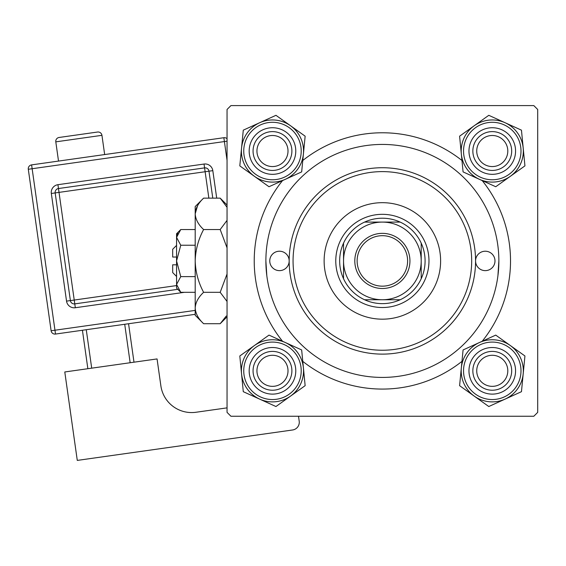 <?xml version="1.0" encoding="UTF-8"?>
<svg xmlns="http://www.w3.org/2000/svg" width="566" height="566" viewBox="0 0 566 566"><rect width="100%" height="100%" fill="white"/><g stroke="black" fill="none" stroke-linecap="round" stroke-linejoin="round"><path stroke-width="0.85" d="M282.533 341.256A128.142 128.142 0 0 1 282.533 180.589M302.775 160.496A128.142 128.142 0 0 1 461.969 160.496M482.211 180.589A128.142 128.142 0 0 1 482.211 341.256M533.816 105.594L230.928 105.594L227.044 109.479L227.044 412.366L230.928 416.251L533.816 416.251L537.7 412.366L537.7 109.479L533.816 105.594M266.812 275.67L265.879 260.926A116.497 116.497 0 0 0 382.368 377.423A116.497 116.497 0 0 0 498.865 260.926A116.497 116.497 0 0 0 382.368 144.429A116.497 116.497 0 0 0 265.879 260.926M497.931 275.67L498.865 260.926M461.969 361.356A128.142 128.142 0 0 1 302.775 361.356M476.735 370.822A15.53 15.53 0 0 0 492.264 386.352A15.53 15.53 0 0 0 507.801 370.822A15.53 15.53 0 0 0 492.264 355.285A15.53 15.53 0 0 0 476.735 370.822M511.685 370.822A19.414 19.414 0 0 1 492.264 390.236A19.414 19.414 0 0 1 472.851 370.822A19.414 19.414 0 0 1 492.264 351.401A19.414 19.414 0 0 1 511.685 370.822M256.943 370.822A15.53 15.53 0 0 0 272.479 386.352A15.53 15.53 0 0 0 288.009 370.822A15.53 15.53 0 0 0 272.479 355.285A15.53 15.53 0 0 0 256.943 370.822M291.893 370.822A19.414 19.414 0 0 1 272.479 390.236A19.414 19.414 0 0 1 253.059 370.822A19.414 19.414 0 0 1 272.479 351.401A19.414 19.414 0 0 1 291.893 370.822M507.801 151.03A15.53 15.53 0 0 0 492.264 135.493A15.53 15.53 0 0 0 476.735 151.03A15.53 15.53 0 0 0 492.264 166.56A15.53 15.53 0 0 0 507.801 151.03M472.851 151.03A19.414 19.414 0 0 1 492.264 131.616A19.414 19.414 0 0 1 511.685 151.03A19.414 19.414 0 0 1 492.264 170.444A19.414 19.414 0 0 1 472.851 151.03M288.009 151.03A15.53 15.53 0 0 0 272.479 135.493A15.53 15.53 0 0 0 256.943 151.03A15.53 15.53 0 0 0 272.479 166.56A15.53 15.53 0 0 0 288.009 151.03M253.059 151.03A19.414 19.414 0 0 1 272.479 131.616A19.414 19.414 0 0 1 291.893 151.03A19.414 19.414 0 0 1 272.479 170.444A19.414 19.414 0 0 1 253.059 151.03M474.195 396.094A31.073 31.073 0 0 1 461.34 367.808L459.599 385.665L488.791 406.53L521.456 391.686L524.937 355.979L495.745 335.107L463.08 349.951L461.34 367.808A31.073 31.073 0 0 1 510.341 345.543A31.073 31.073 0 0 1 505.12 399.108A31.073 31.073 0 0 1 474.195 396.094M471.053 380.458A23.298 23.298 0 0 1 482.628 349.604A23.298 23.298 0 0 1 513.475 361.179A23.298 23.298 0 0 1 501.908 392.033A23.298 23.298 0 0 1 471.053 380.458M509.945 362.785A19.414 19.414 0 0 0 484.234 353.142A19.414 19.414 0 0 0 474.591 378.852A19.414 19.414 0 0 0 500.302 388.495A19.414 19.414 0 0 0 509.945 362.785M520.55 357.967A31.066 31.066 0 0 1 505.12 399.101A31.066 31.066 0 0 1 463.986 383.67A31.066 31.066 0 0 1 479.416 342.536A31.066 31.066 0 0 1 520.55 357.967A31.066 31.066 0 0 0 479.416 342.536A31.066 31.066 0 0 0 463.986 383.67M241.548 373.829A31.073 31.073 0 0 1 254.403 345.543L239.807 355.979L243.288 391.686L275.953 406.53L305.145 385.665L301.664 349.951L268.999 335.107L254.403 345.543A31.073 31.073 0 0 1 303.404 367.808A31.073 31.073 0 0 1 259.624 399.108A31.073 31.073 0 0 1 241.548 373.829M251.262 361.179A23.298 23.298 0 0 1 282.116 349.604A23.298 23.298 0 0 1 293.69 380.458A23.298 23.298 0 0 1 262.836 392.033A23.298 23.298 0 0 1 251.262 361.179M290.153 378.852A19.414 19.414 0 0 0 280.51 353.142A19.414 19.414 0 0 0 254.799 362.785A19.414 19.414 0 0 0 264.442 388.495A19.414 19.414 0 0 0 290.153 378.852M300.758 383.67A31.066 31.066 0 0 1 259.624 399.101A31.066 31.066 0 0 1 244.194 357.967A31.066 31.066 0 0 1 285.328 342.536A31.066 31.066 0 0 1 300.758 383.67A31.066 31.066 0 0 0 285.328 342.536A31.066 31.066 0 0 0 244.194 357.967M523.196 148.016A31.073 31.073 0 0 1 510.341 176.309L524.937 165.873L521.456 130.159L488.791 115.315L459.599 136.187L463.08 171.901L495.745 186.738L510.341 176.309A31.073 31.073 0 0 1 461.34 154.044A31.073 31.073 0 0 1 505.12 122.737A31.073 31.073 0 0 1 523.196 148.016M513.475 160.666A23.298 23.298 0 0 1 482.628 172.241A23.298 23.298 0 0 1 471.053 141.394A23.298 23.298 0 0 1 501.908 129.819A23.298 23.298 0 0 1 513.475 160.666M474.591 143A19.414 19.414 0 0 0 484.234 168.703A19.414 19.414 0 0 0 509.945 159.06A19.414 19.414 0 0 0 500.302 133.35A19.414 19.414 0 0 0 474.591 143M463.986 138.175A31.066 31.066 0 0 1 505.12 122.744A31.066 31.066 0 0 1 520.55 163.878A31.066 31.066 0 0 1 479.416 179.309A31.066 31.066 0 0 1 463.986 138.175A31.066 31.066 0 0 0 479.416 179.309A31.066 31.066 0 0 0 520.55 163.878M290.549 125.751A31.073 31.073 0 0 1 303.404 154.044L305.145 136.187L275.953 115.315L243.288 130.159L239.807 165.873L268.999 186.738L301.664 171.901L303.404 154.044A31.073 31.073 0 0 1 254.403 176.309A31.073 31.073 0 0 1 259.624 122.737A31.073 31.073 0 0 1 290.549 125.751M293.69 141.394A23.298 23.298 0 0 1 282.116 172.241A23.298 23.298 0 0 1 251.262 160.666A23.298 23.298 0 0 1 262.836 129.819A23.298 23.298 0 0 1 293.69 141.394M254.799 159.06A19.414 19.414 0 0 0 280.51 168.703A19.414 19.414 0 0 0 290.153 143A19.414 19.414 0 0 0 264.442 133.35A19.414 19.414 0 0 0 254.799 159.06M244.194 163.878A31.066 31.066 0 0 1 259.624 122.744A31.066 31.066 0 0 1 300.758 138.175A31.066 31.066 0 0 1 285.328 179.309A31.066 31.066 0 0 1 244.194 163.878A31.066 31.066 0 0 0 285.328 179.309A31.066 31.066 0 0 0 300.758 138.175M494.988 260.926A9.707 9.707 0 0 0 485.274 251.219A9.707 9.707 0 0 0 475.567 260.926A93.199 93.199 0 0 1 382.368 354.118A93.199 93.199 0 0 1 289.176 260.926A9.707 9.707 0 0 0 279.47 251.219A9.707 9.707 0 0 0 269.756 260.926A9.707 9.707 0 0 0 279.47 270.633A9.707 9.707 0 0 0 289.176 260.926A93.199 93.199 0 0 1 382.368 167.727A93.199 93.199 0 0 1 475.567 260.926A9.707 9.707 0 0 0 485.274 270.633A9.707 9.707 0 0 0 494.988 260.926M440.617 260.926A58.248 58.248 0 0 0 382.368 202.678A58.248 58.248 0 0 0 324.127 260.926A58.248 58.248 0 0 0 382.368 319.174A58.248 58.248 0 0 0 440.617 260.926M293.061 260.926A89.315 89.315 0 0 0 382.368 350.241A89.315 89.315 0 0 0 471.683 260.926A89.315 89.315 0 0 0 382.368 171.611A89.315 89.315 0 0 0 293.061 260.926M382.368 233.355A27.571 27.571 0 0 1 409.94 260.926A27.571 27.571 0 0 1 382.368 288.497A27.571 27.571 0 0 1 354.804 260.926A27.571 27.571 0 0 1 382.368 233.355M382.368 286.163A25.244 25.244 0 0 0 407.612 260.926A25.244 25.244 0 0 0 382.368 235.682A25.244 25.244 0 0 0 357.132 260.926A25.244 25.244 0 0 0 382.368 286.163M382.368 218.207A42.712 42.712 0 0 0 364.575 222.091L400.169 222.091A42.712 42.712 0 0 0 382.368 218.207M382.368 307.522A46.596 46.596 0 0 1 335.772 260.926A46.596 46.596 0 0 1 382.368 214.323A46.596 46.596 0 0 1 428.971 260.926A46.596 46.596 0 0 1 382.368 307.522M364.575 299.754A42.712 42.712 0 0 0 400.169 299.754L364.575 299.754A42.712 42.712 0 0 1 343.541 278.72L343.541 243.132A42.712 42.712 0 0 0 343.541 278.72M421.203 278.72A42.712 42.712 0 0 0 421.203 243.132L421.203 278.72A42.712 42.712 0 0 1 400.169 299.754M421.203 260.926A38.835 38.835 0 0 0 382.368 222.091A38.835 38.835 0 0 0 343.541 260.926A38.835 38.835 0 0 0 382.368 299.754A38.835 38.835 0 0 0 421.203 260.926M400.169 222.091A42.712 42.712 0 0 1 421.203 243.132M343.541 243.132A42.712 42.712 0 0 1 364.575 222.091M104.66 154.56L101.944 135.331A3.884 3.884 0 0 0 97.55 132.034L59.105 137.467A3.884 3.884 0 0 0 55.801 141.854L58.517 161.077M227.044 407.867L195.977 412.26A31.066 31.066 0 0 1 160.871 385.842L157.065 358.929L64.786 371.968L77.28 460.406L292.601 429.983A7.768 7.768 0 0 0 299.202 421.203L298.508 416.251M87.857 368.707L82.424 330.261M86.265 329.716L91.699 368.169M130.152 362.735L124.718 324.283M128.56 323.738L133.993 362.19M195.199 314.321L55.503 334.06A3.884 3.884 0 0 1 51.117 330.763L28.3 169.269A3.884 3.884 0 0 1 31.604 164.883L223.853 137.715A3.884 3.884 0 0 1 227.044 138.72M177.788 289.332L74.776 303.885A3.884 3.884 0 0 1 70.382 300.588L55.171 192.928A3.884 3.884 0 0 1 58.475 188.535L204.588 167.89A3.884 3.884 0 0 1 208.974 171.194L212.781 198.15M176.564 257.042L172.68 257.042L172.68 249.273L176.564 245.389M180.766 292.311L176.564 284.465L176.564 288.108L180.766 292.311L195.199 292.311M195.199 276.618L180.766 276.618L176.564 284.465L176.649 285.547M180.766 276.618L176.564 260.926L180.766 245.234L195.199 245.234M180.766 245.234L176.564 237.38L180.766 229.534L195.199 229.534M177.724 233.362L176.649 236.298M226.273 316.033L220.188 323.702L203.611 323.702L195.199 315.29L195.199 206.562L203.611 198.15L220.188 198.15L227.044 207.298M203.611 323.702C198.355 318.814 195.553 313.585 195.199 308.003L195.376 310.175M195.199 308.003C195.525 302.492 198.326 297.263 203.611 292.311L220.188 292.311L227.044 301.459M203.611 292.311C198.348 282.491 195.539 272.027 195.199 260.926C195.539 249.854 198.341 239.397 203.611 229.534L220.188 229.534L227.044 247.837M227.044 274.008L220.188 292.311M203.611 229.534C198.355 224.652 195.553 219.417 195.199 213.842C195.525 208.33 198.326 203.102 203.611 198.15M227.044 220.386L220.188 229.534M197.52 205.812L195.199 213.842M176.564 284.465L176.564 233.744L180.766 229.534M176.564 276.456L172.68 272.571L172.68 264.81L176.564 264.81M466.108 382.708A28.739 28.739 0 0 0 504.15 396.978A28.739 28.739 0 0 0 518.428 358.929A28.739 28.739 0 0 0 480.378 344.659A28.739 28.739 0 0 0 466.108 382.708M246.316 358.929A28.739 28.739 0 0 0 260.586 396.978A28.739 28.739 0 0 0 298.636 382.708A28.739 28.739 0 0 0 284.365 344.659A28.739 28.739 0 0 0 246.316 358.929M518.428 162.916A28.739 28.739 0 0 0 504.15 124.867A28.739 28.739 0 0 0 466.108 139.144A28.739 28.739 0 0 0 480.378 177.193A28.739 28.739 0 0 0 518.428 162.916M298.636 139.144A28.739 28.739 0 0 0 260.586 124.867A28.739 28.739 0 0 0 246.316 162.916A28.739 28.739 0 0 0 284.365 177.193A28.739 28.739 0 0 0 298.636 139.144M101.944 135.331L55.801 141.854M227.044 160.298L224.398 141.564L32.142 168.725L54.966 330.219L195.199 310.401M184.452 292.311L75.32 307.734L74.231 300.044L176.564 285.582M208.861 198.15L205.125 171.739L59.02 192.383L57.93 184.693A7.768 7.768 0 0 0 51.329 193.466L66.54 301.126A7.768 7.768 0 0 0 75.32 307.734M57.93 184.693L204.043 164.048A7.768 7.768 0 0 1 212.816 170.649L216.707 198.15M51.329 193.466L59.02 192.383L74.231 300.044L66.54 301.126M204.043 164.048L205.125 171.739L212.816 170.649M223.853 137.715L224.398 141.564L227.044 141.189M28.3 169.269L32.142 168.725L31.604 164.883M55.503 334.06L54.966 330.219L51.117 330.763M227.044 205.005L220.188 198.15M227.044 316.84L220.188 323.702"/></g></svg>
